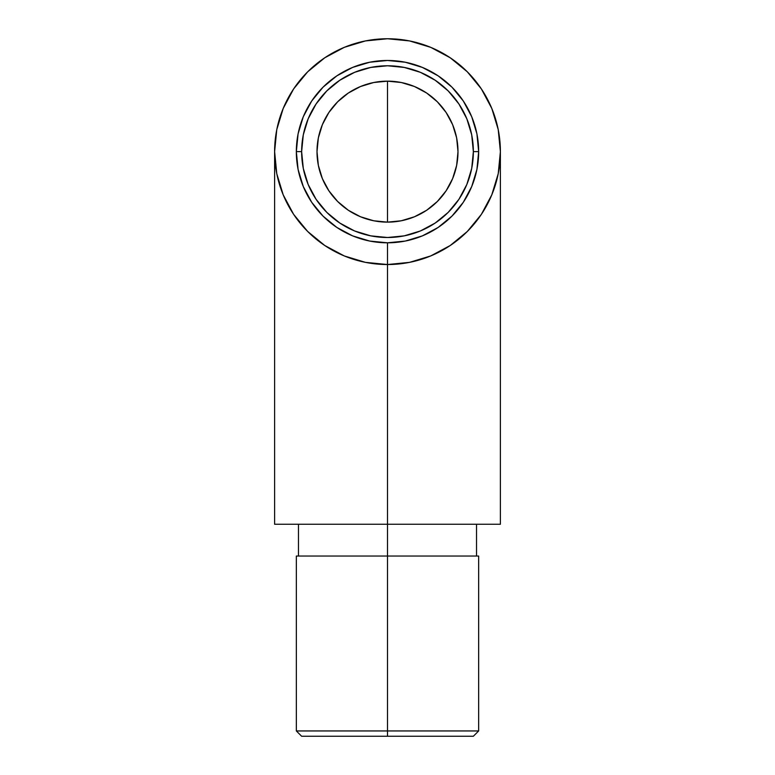 <?xml version="1.0" encoding="UTF-8"?>
<svg xmlns="http://www.w3.org/2000/svg" width="775" height="775" viewBox="0 0 775 775"><rect width="100%" height="100%" fill="white"/><g stroke="black" fill="none" stroke-linecap="round" stroke-linejoin="round"><path stroke-width="1.16" d="M387.471 81.152A70.496 70.496 0 0 0 360.53 86.519L373.744 82.508L387.5 81.152L387.5 222.134L387.5 81.152L401.256 82.508L414.48 86.519L426.667 93.029L437.342 101.796L446.109 112.482L452.629 124.668L456.64 137.892L457.996 151.638A70.496 70.496 0 0 1 387.5 222.134A70.496 70.496 0 0 1 317.004 151.638A70.496 70.496 0 0 1 387.5 81.152A70.496 70.496 0 0 1 452.629 178.608M446.1 190.824A70.496 70.496 0 0 1 426.676 210.248L414.48 216.767A70.496 70.496 0 0 1 390.193 222.086M387.5 242.807L405.286 241.054L422.385 235.871L438.146 227.443L451.961 216.109L463.295 202.294L471.723 186.533L476.916 169.425L478.659 151.638A91.159 91.159 0 0 1 387.5 242.807A91.159 91.159 0 0 1 296.341 151.638A91.159 91.159 0 0 1 387.5 60.479A91.159 91.159 0 0 1 478.659 151.638L476.916 133.862L471.723 116.754L463.295 100.992L451.961 87.178L438.146 75.843L422.385 67.415L405.286 62.232L387.5 60.479L369.714 62.232L352.615 67.415L336.854 75.843L323.039 87.178L311.705 100.992L303.277 116.754L298.084 133.862L296.341 151.638L301.64 151.638A85.86 85.86 0 0 1 387.5 65.778A85.86 85.86 0 0 1 473.36 151.638L478.659 151.638A91.159 91.159 0 0 0 387.5 60.479A91.159 91.159 0 0 0 296.341 151.638L298.084 169.425L303.277 186.533L311.705 202.294L323.039 216.109L336.854 227.443L352.615 235.871L369.714 241.054L387.5 242.807L387.5 524.249L387.5 264.537A112.888 112.888 0 0 1 274.612 151.638A112.888 112.888 0 0 1 387.5 38.75L365.48 40.92L344.294 47.343L324.783 57.776L307.675 71.813L293.628 88.922L283.204 108.442L276.772 129.619L274.612 151.638L276.772 173.668L283.204 194.845L293.628 214.365L307.675 231.473L324.783 245.51L344.294 255.944L365.48 262.367L387.5 264.537L409.52 262.367L430.706 255.944L450.217 245.51L467.325 231.473L481.372 214.365L491.796 194.845L498.228 173.668L500.388 151.638L498.228 129.619L491.796 108.442L481.372 88.922L467.325 71.813L450.217 57.776L430.706 47.343L409.52 40.92L387.5 38.75A112.888 112.888 0 0 1 500.388 151.638A112.888 112.888 0 0 1 387.5 264.537L387.5 736.25L473.36 736.25L301.64 736.25L387.5 736.25L387.5 730.951L478.659 730.951L387.5 730.951L387.5 524.249L500.388 524.249L500.388 151.638M387.5 264.537L387.5 524.249L274.612 524.249L500.388 524.249M296.341 556.043L478.659 556.043L296.341 556.043L296.341 730.951L387.5 730.951L296.341 730.951L301.64 736.25M323.931 182.106L324.124 182.513A70.496 70.496 0 0 0 324.25 182.774L325.897 185.903A70.496 70.496 0 0 0 325.897 185.913L325.054 184.343A70.496 70.496 0 0 1 325.054 184.343L324.822 183.898M321.402 176.148L320.792 174.423M321.044 175.16L321.596 176.671M320.86 174.627L320.627 173.949M320.695 174.133L319.92 171.692M321.644 176.797L321.102 175.305M324.463 183.2L325.122 184.469A70.496 70.496 0 0 0 325.18 184.595A70.496 70.496 0 0 1 325.151 184.537L325.122 184.469A70.496 70.496 0 0 0 325.18 184.595A70.496 70.496 0 0 1 325.151 184.537L325.694 185.535M320.201 172.622L321.518 176.448A70.496 70.496 0 0 1 320.007 171.992L320.056 172.147M324.192 182.638L324.25 182.774A70.496 70.496 0 0 1 324.115 182.493L323.727 181.679M322.255 178.328L320.346 173.087M323.892 182.018L324.25 182.774A70.496 70.496 0 0 1 324.115 182.493L324.502 183.278L324.115 182.493A70.496 70.496 0 0 0 324.25 182.774L325.209 184.634M322.08 177.901L322.1 177.95A70.496 70.496 0 0 1 322.061 177.853L324.279 182.822M324.124 182.513L324.512 183.287L324.124 182.513A70.496 70.496 0 0 0 324.25 182.774A70.496 70.496 0 0 1 324.115 182.493M324.948 184.15L324.502 183.278L324.948 184.15M320.036 172.079L320.579 173.803M324.299 182.852L323.64 181.505M322.429 178.744L323.621 181.447M317.14 147.395L317.023 150.243M317.227 146.088L317.159 146.969M317.74 141.515A70.496 70.496 0 0 1 317.75 141.447A70.496 70.496 0 0 0 317.74 141.515A70.496 70.496 0 0 1 317.75 141.447A70.496 70.496 0 0 0 317.74 141.515L317.634 142.3A70.496 70.496 0 0 0 317.624 142.368A70.496 70.496 0 0 1 317.634 142.3L317.576 142.697A70.496 70.496 0 0 0 317.556 142.9L317.605 142.464A70.496 70.496 0 0 1 317.634 142.3L317.527 143.133M317.333 144.915L317.576 142.687A70.496 70.496 0 0 0 317.556 142.9L317.605 142.464A70.496 70.496 0 0 1 317.76 141.399L317.769 141.312A70.496 70.496 0 0 1 318.486 137.262A70.496 70.496 0 0 0 317.769 141.331A70.496 70.496 0 0 1 318.486 137.262A70.496 70.496 0 0 0 317.779 141.215L317.731 141.602M317.566 142.774A70.496 70.496 0 0 0 317.508 143.297L317.508 143.297A70.496 70.496 0 0 1 317.566 142.774M317.275 145.535A70.496 70.496 0 0 0 317.227 146.136A70.496 70.496 0 0 1 317.275 145.535L317.392 144.286A70.496 70.496 0 0 0 317.382 144.392A70.496 70.496 0 0 1 317.488 143.433L317.004 151.638L318.36 137.892L322.371 124.668A70.496 70.496 0 0 0 317.779 141.215L317.76 141.341A70.496 70.496 0 0 1 318.486 137.262L318.486 137.262A70.496 70.496 0 0 0 317.769 141.331L317.769 141.282A70.496 70.496 0 0 1 318.486 137.262A70.496 70.496 0 0 0 317.779 141.215M317.634 142.3A70.496 70.496 0 0 0 317.605 142.464L317.702 141.777M317.149 147.163A70.496 70.496 0 0 0 317.091 148.209A70.496 70.496 0 0 1 317.149 147.163M348.324 93.039A70.496 70.496 0 0 0 328.9 112.462L337.658 101.796L348.333 93.029L360.52 86.519A70.496 70.496 0 0 0 348.353 93.019M322.371 124.668L328.891 112.482A70.496 70.496 0 0 0 322.381 124.659M301.64 151.638L303.287 168.398L308.169 184.498L316.113 199.349L326.788 212.36L339.799 223.035L354.64 230.969L370.75 235.852L387.5 237.508L404.25 235.852L420.36 230.969L435.201 223.035L448.212 212.36L458.887 199.349L466.831 184.498L471.713 168.398L473.36 151.638L471.713 134.889L466.831 118.788L458.887 103.937L448.212 90.927L435.201 80.251L420.36 72.317L404.25 67.435L387.5 65.778L370.75 67.435L354.64 72.317L339.799 80.251L326.788 90.927L316.113 103.937L308.169 118.788L303.287 134.889L301.64 151.638L296.341 151.638A91.159 91.159 0 0 0 387.5 242.807A91.159 91.159 0 0 0 478.659 151.638L473.36 151.638A85.86 85.86 0 0 1 387.5 237.508A85.86 85.86 0 0 1 301.64 151.638M457.996 151.638L456.64 165.395L452.629 178.618L446.109 190.805L437.342 201.49L426.667 210.257M414.48 216.767L401.256 220.778L387.5 222.134L373.744 220.778L360.52 216.767L348.333 210.257L337.658 201.49L328.891 190.805L322.371 178.618L318.36 165.395L317.004 151.638M317.014 150.66L317.111 147.88M317.537 142.987L317.682 141.941M317.178 146.708L317.023 150.011M317.392 144.286A70.496 70.496 0 0 0 317.382 144.392A70.496 70.496 0 0 1 317.488 143.433M317.198 146.494L317.033 149.73M317.101 148.073L317.188 146.611M317.324 144.964L317.188 146.543M317.45 143.801L317.314 145.099M317.469 143.627L317.333 144.838M317.614 142.387L317.517 143.181M317.605 142.464A70.496 70.496 0 0 1 317.76 141.399M317.12 147.734L317.052 149.168M317.101 147.938L317.304 145.187L317.101 147.938M322.507 178.947L322.061 177.862A70.496 70.496 0 0 0 322.1 177.95M323.718 181.65L324.028 182.299L323.718 181.65M321.615 176.719L320.637 173.978M321.518 176.458L320.443 173.377L321.518 176.448A70.496 70.496 0 0 1 320.327 173.028L319.891 171.595M320.433 173.348L320.007 171.992L320.433 173.348M321.141 175.441L321.325 175.944M323.911 182.067L324.735 183.743M323.03 180.149L322.516 178.957M321.247 175.722L320.947 174.879M322.671 179.325L322.177 178.153M325.897 185.913L325.054 184.343M324.434 183.132L324.028 182.299M322.739 179.49L323.349 180.856M274.612 524.249L274.612 151.638M478.659 556.043L478.659 730.951L473.36 736.25M476.538 524.249L476.538 556.043M298.462 524.249L298.462 556.043"/></g></svg>
